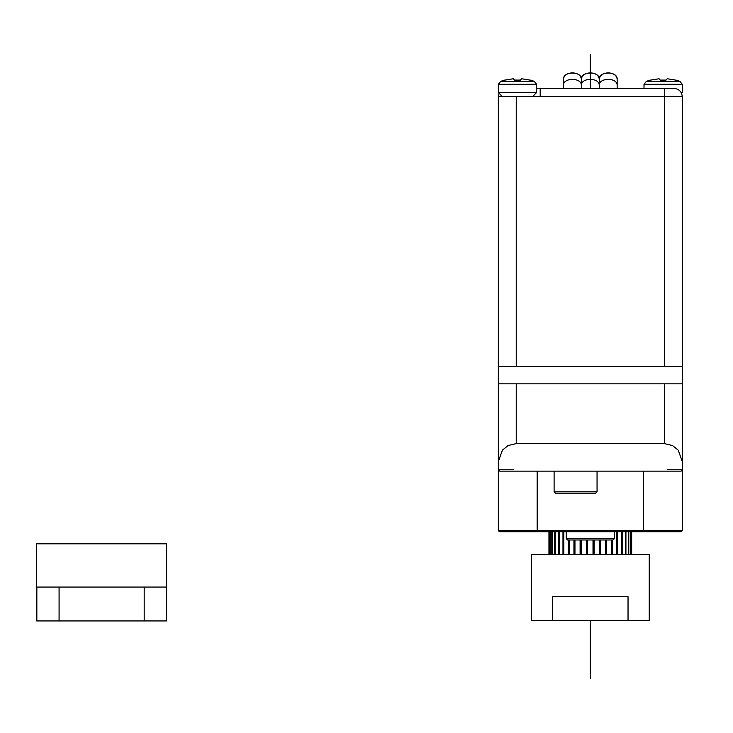 <?xml version="1.0" encoding="UTF-8"?>
<svg xmlns="http://www.w3.org/2000/svg" width="733" height="733" viewBox="0 0 733 733"><rect width="100%" height="100%" fill="white"/><g stroke="black" fill="none" stroke-linecap="round" stroke-linejoin="round"><path stroke-width="1.1" d="M531.379 554.569L649.236 554.569L531.379 554.569L531.379 620.659L552.59 620.659L531.379 620.659M649.236 620.659L628.034 620.659L628.034 596.699L552.59 596.699L628.034 596.699L628.034 620.659L552.59 620.659L552.59 596.699L552.59 620.659L649.236 620.659L649.236 554.569L649.236 620.659M513.21 469.761L498.339 469.761L498.339 383.845L498.339 461.497L502.426 450.117L508.106 445.554L516.243 443.602L664.382 443.602L664.382 383.845L664.382 443.602L672.518 445.554L678.199 450.117L682.276 461.497L682.276 96.646L664.382 96.646L664.382 88.391L674.021 88.391L540.194 88.391L664.382 88.391L664.382 366.5L664.382 96.646L540.194 96.646L682.276 96.646C681.754 91.671 678.996 88.913 674.021 88.391C678.996 88.913 681.754 91.671 682.276 96.646L682.276 366.5L498.339 366.5L498.339 96.646L498.77 94.026L498.339 96.646L540.194 96.646L540.194 88.391L540.194 96.646L516.243 96.646L516.243 366.5L516.243 96.646L498.339 96.646L498.339 366.5L682.276 366.5L682.276 461.497L678.199 450.117L672.518 445.554L664.382 443.602L516.243 443.602L508.106 445.554L502.426 450.117L498.339 461.497L498.339 469.761L499.714 471.136L680.902 471.136L682.276 469.761L682.276 461.497L682.276 469.761L681.525 470.989M597.056 491.788L554.102 491.788L597.056 491.788L597.056 471.136L597.056 491.788L595.682 493.162L555.477 493.162L595.682 493.162M617.159 79.155C617.653 70.991 598.769 70.991 599.264 79.155C599.832 75.334 602.81 73.227 608.207 72.824C613.613 73.227 616.59 75.334 617.159 79.155L617.159 85.495C617.653 77.341 598.769 77.341 599.264 85.495C599.75 77.341 580.866 77.341 581.361 85.495C581.855 77.341 562.962 77.341 563.457 85.495L563.457 88.757M617.159 88.757L617.159 85.495C617.653 77.341 598.769 77.341 599.264 85.495C599.75 77.341 580.866 77.341 581.361 85.495C581.855 77.341 562.962 77.341 563.457 85.495L563.457 79.155C564.025 75.334 567.012 73.227 572.409 72.824C577.806 73.227 580.793 75.334 581.361 79.155C581.929 75.334 584.916 73.227 590.312 72.824C595.709 73.227 598.687 75.334 599.264 79.155C599.75 70.991 580.866 70.991 581.361 79.155C581.855 70.991 562.962 70.991 563.457 79.155M599.567 88.391L605 88.391M611.423 88.391L616.856 88.391M598.989 88.391L581.095 88.391L598.989 88.391M563.732 88.391L536.611 88.391L563.732 88.391M644.005 88.391L616.893 88.391L644.005 88.391L644.005 84.295L682.276 84.295L682.276 92.486L681.149 92.486L682.276 92.486M563.759 88.391L569.193 88.391M575.625 88.391L581.058 88.391M650.382 80.08L646.424 81.299L644.005 84.295L682.276 84.295L679.867 81.299L646.424 81.299L679.867 81.299L675.899 80.08M675.56 80.08L667.222 78.752L666.077 80.08L660.204 80.08L659.059 78.752L650.73 80.08L659.059 78.752L660.204 80.08L666.077 80.08L667.222 78.752L675.56 80.08M504.716 80.08L500.758 81.299L498.339 84.295L536.611 84.295L534.201 81.299L500.758 81.299L534.201 81.299L530.234 80.08M529.895 80.08L521.557 78.752L520.421 80.08L514.539 80.08L513.393 78.752L505.064 80.08L513.393 78.752L514.539 80.08L520.421 80.08L521.557 78.752L529.895 80.08M502.371 96.646L498.339 92.486L536.611 92.486L536.611 84.295L498.339 84.295L498.339 92.486L536.611 92.486L532.579 96.646M516.243 443.602L516.243 383.845L516.243 443.602M498.339 383.845L498.339 366.5L498.339 383.845L682.276 383.845L498.339 383.845M667.406 469.761L682.276 469.761L682.276 530.335L682.276 469.761L680.902 471.136L681.873 470.733M681.965 470.632L680.902 471.136L499.714 471.136L498.339 469.761L498.339 530.335L498.651 470.632M498.339 469.761L498.953 470.907M643.455 471.136L643.455 530.335L643.455 471.136M537.17 471.136L537.17 530.335L682.258 530.564L680.902 531.718L499.265 531.636L498.339 530.335L537.17 530.335L537.17 471.136M614.401 531.718L614.401 538.599L614.401 531.718M566.215 531.718L566.215 538.599L614.401 538.599L613.026 539.974L567.589 539.974L566.215 538.599L566.215 531.718M566.215 538.599L567.589 539.974L613.026 539.974L614.401 538.599L566.215 538.599M498.413 530.784L499.714 531.718L538.544 531.718L537.17 530.335L538.544 531.718L642.081 531.718L643.455 530.335L642.081 531.718L680.902 531.718L682.276 530.335L498.358 530.564M681.122 531.7L682.203 530.784L681.122 531.7M498.339 530.335L499.714 531.718L498.339 530.335M600.519 539.974L600.519 554.569L600.519 539.974M605.66 554.569L605.66 539.974L605.66 554.569M606.677 554.569L606.677 539.974L606.677 554.569M611.496 554.569L611.496 539.974L611.496 554.569M612.431 554.569L612.431 539.974L612.431 554.569M616.81 554.569L616.81 531.718L616.81 554.569M617.635 554.569L617.635 531.718L617.635 554.569M621.465 554.569L621.465 531.718L621.465 554.569M622.17 554.569L622.17 531.718L622.17 554.569M625.359 554.569L625.359 531.718L625.359 554.569M625.927 554.569L625.927 531.718L625.927 554.569M628.383 554.569L628.383 531.718L628.383 554.569M628.804 554.569L628.804 531.718L628.804 554.569M630.472 554.569L630.472 531.718L630.472 554.569M630.728 554.569L630.728 531.718L630.728 554.569M631.58 554.569L631.58 531.718L631.58 554.569M631.663 554.569L631.663 531.718L631.663 554.569M548.953 554.569L548.953 531.718L548.953 554.569M549.044 554.569L549.044 531.718L549.044 554.569M549.887 554.569L549.887 531.718L549.887 554.569M550.144 554.569L550.144 531.718L550.144 554.569M551.821 554.569L551.821 531.718L551.821 554.569M552.233 554.569L552.233 531.718L552.233 554.569M554.689 554.569L554.689 531.718L554.689 554.569M555.266 554.569L555.266 531.718L555.266 554.569M558.445 554.569L558.445 531.718L558.445 554.569M559.16 554.569L559.16 531.718L559.16 554.569M562.981 554.569L562.981 531.718L562.981 554.569M563.814 554.569L563.814 531.718L563.814 554.569M568.194 554.569L568.194 539.974L568.194 554.569M569.129 554.569L569.129 539.974L569.129 554.569M573.948 554.569L573.948 539.974L573.948 554.569M574.956 554.569L574.956 539.974L574.956 554.569M580.105 554.569L580.105 539.974L580.105 554.569M581.168 554.569L581.168 539.974L581.168 554.569M586.51 554.569L586.51 539.974L586.51 554.569M587.6 554.569L587.6 539.974L587.6 554.569M593.015 554.569L593.015 539.974L593.015 554.569M594.106 554.569L594.106 539.974L594.106 554.569M599.447 554.569L599.447 539.974L599.447 554.569M36.65 543.831L166.62 543.831L36.65 543.831L36.65 620.933M166.428 587.06L36.842 587.06L36.842 620.933L36.842 587.06L59.08 587.06L59.08 620.933L59.08 587.06L144.19 587.06L144.19 620.933L144.19 587.06L166.428 587.06L166.428 620.933L36.842 620.933L166.428 620.933L166.62 543.831L166.62 620.933M590.312 678.446L590.312 620.659M590.312 88.391L590.312 54.554M554.102 471.136L554.102 491.788L555.477 493.162M599.264 79.155L599.264 88.757L599.264 79.155M581.361 79.155L581.361 88.757L581.361 79.155"/></g></svg>
